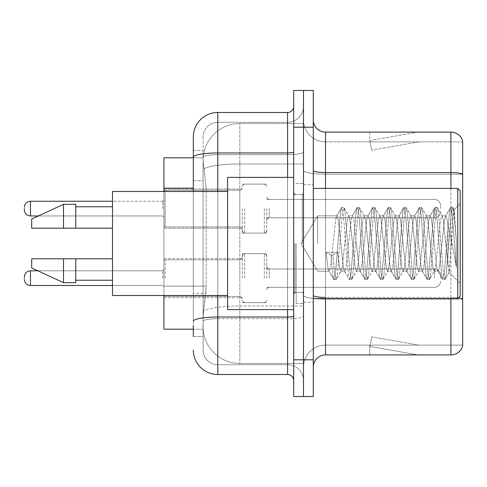 <?xml version="1.0" encoding="UTF-8"?>
<svg xmlns="http://www.w3.org/2000/svg" width="487" height="487" viewBox="0 0 487 487"><rect width="100%" height="100%" fill="white"/><g stroke="black" fill="none" stroke-linecap="round" stroke-linejoin="round"><path stroke-width="0.37" stroke-dasharray="2.44 1.83" d="M242.276 208.606L242.276 233.096L242.276 208.606M163.918 208.606L163.918 189.017L163.918 208.606M242.276 278.15L242.276 253.66L242.276 278.15M163.918 278.15L163.918 258.56L163.918 278.15M266.76 208.606L266.76 233.096L266.76 208.606M266.76 278.15L266.76 253.66L266.76 278.15M303.492 208.606L303.492 217.792L303.492 208.606M303.492 278.15L303.492 268.964L303.492 278.15M193.302 180.805L203.097 180.805L203.097 293.442L203.097 150.453L203.097 180.805L193.302 180.805L193.302 293.442L193.302 157.8L203.182 157.8L203.152 158.299A36.732 36.732 0 0 1 239.829 123.521L303.492 123.521L239.829 123.521L239.829 163.985L239.829 123.521A36.732 36.732 0 0 0 203.152 158.299L203.182 157.8L163.918 157.8L163.918 286.094L206.165 286.094L205.928 292.474L203.249 314.511L206.165 286.094L206.165 188.152L206.165 286.094L163.918 286.094L163.918 329.2L203.182 329.2L203.097 326.753A36.732 36.732 0 0 0 239.829 363.479L303.492 363.479L303.492 306.006L303.492 363.479L239.829 363.479L239.829 306.006L239.829 363.479A36.732 36.732 0 0 1 203.097 326.753L203.097 319.283L203.182 329.2L193.302 329.2M203.249 314.511L203.097 319.283L203.249 314.511M303.492 123.521L303.492 163.985L303.492 123.521M303.492 306.006L303.492 163.985L303.492 306.006L239.829 306.006A36.732 6.38 180 0 0 203.542 311.4A36.732 6.38 180 0 1 239.829 306.006L303.492 306.006M203.152 158.299C202.933 159.706 203.237 163.242 204.059 168.916L206.165 188.152L204.059 168.916C203.237 163.236 202.933 159.699 203.152 158.299A36.732 36.732 0 0 1 239.829 123.521M163.918 295.53L163.918 191.47L165.142 190.24L165.142 226.972L165.142 190.24L165.142 226.972L165.142 190.24L165.142 226.972L165.142 190.24L165.142 226.972L165.142 190.24L239.829 190.24L239.829 226.972L239.829 190.24L239.829 226.972L239.829 190.24L239.829 226.972L239.829 190.24L241.546 189.54L242.276 187.793L241.546 189.54L239.829 190.24L241.546 189.54L242.276 187.793L241.546 189.54L239.829 190.24L165.142 190.24L163.918 191.47L165.142 190.24L239.829 190.24L165.142 190.24L163.918 191.47M313.287 243.5L313.287 184.731L313.287 243.5M303.492 243.5L303.492 303.492L303.492 243.5M296.145 243.5L296.145 303.492L296.145 243.5M303.492 305.939L303.492 170.432L303.492 305.939M458.456 297.892A12.242 2.125 180 0 0 450.895 297.435L450.895 354.913A12.242 12.242 0 0 0 462.65 346.099L462.65 305.939L462.65 345.119L325.529 345.119L325.529 298.592M313.287 367.155L313.287 119.845L313.287 367.155A12.242 12.242 0 0 1 325.529 354.913L325.529 305.939L325.529 345.119L462.65 345.119L462.65 141.881L325.529 141.881A22.037 22.037 0 0 1 303.492 119.845L303.492 170.432L303.492 119.845A22.037 22.037 0 0 0 325.529 141.881L325.529 299.134A22.037 3.829 0 0 1 303.492 295.311A22.037 3.829 0 0 0 325.529 299.134L325.529 141.881A22.037 22.037 0 0 1 303.492 119.845M325.529 141.881L462.65 141.881L462.65 305.939L462.65 140.901A12.242 12.242 0 0 0 450.895 132.087L325.529 132.087A12.242 12.242 0 0 1 313.287 119.845M303.492 127.192L303.492 90.46L313.287 90.46L313.287 127.192L303.492 127.192L303.492 90.46L293.698 90.46L293.698 127.192L303.492 127.192L303.492 359.808L303.492 127.192M293.698 127.192L293.698 396.54L303.492 396.54L303.492 359.808L303.492 396.54L313.287 396.54L313.287 127.192M416.994 354.761A9.795 9.795 0 0 0 418.698 354.913L369.724 354.913L418.698 354.913A9.795 9.795 0 0 1 416.994 354.761A9.795 9.795 0 0 0 418.698 354.913A9.795 9.795 0 0 1 416.994 354.761A9.795 9.795 0 0 0 418.698 354.913A9.795 9.795 0 0 1 416.994 354.761L369.974 346.47L416.994 354.761M369.724 345.119L369.724 354.913L369.724 345.119L370.211 345.119L369.974 346.47L370.211 345.119L369.724 345.119L369.724 354.913L369.724 345.119L370.211 345.119L369.974 346.47L370.211 345.119L369.724 345.119L369.724 354.913L369.724 345.119L370.211 345.119L369.974 346.47L370.211 345.119L369.724 345.119M450.895 354.913L325.529 354.913M418.698 132.087L369.724 132.087L418.698 132.087A9.795 9.795 0 0 0 416.994 132.239A9.795 9.795 0 0 1 418.698 132.087A9.795 9.795 0 0 0 416.994 132.239A9.795 9.795 0 0 1 418.698 132.087A9.795 9.795 0 0 0 416.994 132.239A9.795 9.795 0 0 1 418.698 132.087M418.698 345.119L370.211 345.119L418.698 345.119L370.211 345.119L418.698 345.119L370.211 345.119L418.698 345.119L371.672 336.827L370.211 345.119L371.672 336.827L370.211 345.119L371.672 336.827L370.211 345.119L371.672 336.827L418.698 345.119M370.211 141.881L369.724 141.881L370.211 141.881L369.724 141.881L370.211 141.881L369.724 141.881L370.211 141.881L369.974 140.53L416.994 132.239L369.974 140.53L370.211 141.881L369.974 140.53L416.994 132.239L369.974 140.53L370.211 141.881L369.974 140.53L416.994 132.239L369.974 140.53L370.211 141.881L418.698 141.881L370.211 141.881L418.698 141.881L370.211 141.881L418.698 141.881L370.211 141.881L371.672 150.173L370.211 141.881M303.492 367.155A22.037 22.037 0 0 1 325.529 345.119A22.037 22.037 0 0 0 303.492 367.155A22.037 22.037 0 0 1 325.529 345.119M369.724 132.087L369.724 141.881L369.724 132.087M418.698 141.881L371.672 150.173L418.698 141.881M193.302 336.547L203.097 336.547L203.097 293.442L203.097 336.547L193.302 336.547L193.302 191.47M193.302 350.013A24.484 24.484 0 0 0 217.792 374.503L217.792 364.708A14.689 14.689 0 0 1 203.097 350.013L203.097 157.222L203.097 350.013A14.689 14.689 0 0 0 217.792 364.708L287.573 364.708L287.573 325.529L287.573 374.503A6.124 6.124 0 0 1 293.698 380.621L293.698 106.379L293.698 380.621M303.492 325.529L303.492 151.907L303.492 325.529M293.698 243.5L293.698 309.61L293.698 243.5M303.492 106.379L303.492 151.907L303.492 106.379A15.919 15.919 0 0 1 287.573 122.292A15.919 15.919 0 0 0 303.492 106.379A15.919 15.919 0 0 1 287.573 122.292L287.573 364.708L217.792 364.708L217.792 318.723L287.573 318.723A15.919 2.764 0 0 0 303.492 315.96A15.919 2.764 0 0 1 287.573 318.723L287.573 122.292L217.792 122.292L287.573 122.292M193.302 150.453L203.097 150.453L193.302 150.453L193.302 321.274A24.484 4.249 180 0 1 217.792 317.025L217.792 112.497A24.484 24.484 0 0 0 193.302 136.987A24.484 24.484 0 0 1 217.792 112.497L287.573 112.497A6.124 6.124 0 0 0 293.698 106.379A6.124 6.124 0 0 1 287.573 112.497L287.573 325.529L287.573 318.723L217.792 318.723L217.792 122.292L217.792 154.671L287.573 154.671A15.919 2.764 0 0 0 303.492 151.907A15.919 2.764 0 0 1 287.573 154.671L217.792 154.671L217.792 325.529L217.792 317.025L287.573 317.025A6.124 1.065 0 0 0 293.698 315.96M217.792 374.503L287.573 374.503M193.302 321.274L193.302 325.529M203.097 136.987L203.097 157.222L203.097 136.987A14.689 14.689 0 0 1 217.792 122.292A14.689 14.689 0 0 0 203.097 136.987A14.689 14.689 0 0 1 217.792 122.292M303.492 380.621A15.919 15.919 0 0 0 287.573 364.708A15.919 15.919 0 0 1 303.492 380.621A15.919 15.919 0 0 0 287.573 364.708M24.35 278.15L24.35 276.926L24.35 278.15M440.613 278.15L440.613 275.088L440.613 278.15M24.35 208.606L24.35 209.83L24.35 208.606M440.613 208.606L440.613 205.544L440.613 208.606M317.67 243.5L317.67 215.826L317.67 243.5M460.203 243.5L460.203 296.145L460.203 190.855L460.203 283.422L460.203 190.855L457.756 188.408L457.756 298.592L457.756 188.408L457.756 298.592L460.203 296.145L460.203 243.5M293.698 309.61L227.581 309.61L227.581 177.39L227.581 295.53L227.581 177.39L293.698 177.39M227.581 295.53L112.497 295.53L112.497 191.47L112.497 243.5L112.497 191.47L227.581 191.47M340.863 243.5L338.27 219.534L336.974 215.826L335.677 219.534L330.496 267.466L329.2 271.174L328.792 270.827L327.903 267.466L326.089 252.248L330.947 254.908L332.895 254.908L337.753 252.248L326.089 252.248L330.947 254.908L332.895 254.908L337.753 252.248L326.089 252.248L327.903 267.466L328.792 270.827L333.741 279.319L332.767 274.759L330.947 254.908L332.767 274.759L334.058 279.593L328.792 270.827L329.2 271.174L330.496 267.466L335.677 219.534L336.566 216.173L341.515 207.681L340.541 212.241L335.354 274.759L334.058 279.593L336.006 279.593L334.709 274.759L332.895 254.908L334.709 274.759L336.006 279.593L336.322 279.319L334.058 279.593L335.354 274.759L340.541 212.241L341.831 207.407L336.566 216.173L336.974 215.826L338.27 219.534L343.457 267.466L344.339 270.827L343.457 267.466L340.863 243.5M356.411 243.5L353.818 219.534L352.521 215.826L352.113 216.173L351.23 219.534L346.044 267.466L344.747 271.174L344.339 270.827L349.289 279.319L348.315 274.759L343.128 212.241L341.831 207.407L343.779 207.407L342.483 212.241L337.302 274.759L336.322 279.319L341.271 270.827L340.863 271.174L339.567 267.466L337.753 252.248L339.567 267.466L340.863 271.174L344.747 271.174L349.289 279.319L348.315 274.759L343.128 212.241L341.831 207.407L343.779 207.407L342.483 212.241L337.302 274.759L336.322 279.319L340.863 271.174L344.747 271.174L346.044 267.466L351.23 219.534L352.113 216.173L357.068 207.681L356.088 212.241L350.902 274.759L349.611 279.593L349.289 279.319L351.553 279.593L350.256 274.759L345.076 212.241L343.779 207.407L349.045 216.173L348.637 215.826L347.341 219.534L342.16 267.466L341.271 270.827L342.16 267.466L347.341 219.534L348.637 215.826L352.521 215.826L357.068 207.681L356.088 212.241L350.902 274.759L349.611 279.593L351.553 279.593L350.256 274.759L345.076 212.241L344.096 207.681L348.637 215.826L352.521 215.826L353.818 219.534L359.004 267.466L359.887 270.827L359.004 267.466L356.411 243.5M352.521 243.5L349.934 219.534L349.045 216.173L349.934 219.534L355.114 267.466L356.411 271.174L355.114 267.466L352.521 243.5M371.958 243.5L369.371 219.534L368.075 215.826L367.661 216.173L366.778 219.534L361.591 267.466L360.301 271.174L359.887 270.827L364.842 279.319L363.862 274.759L358.682 212.241L357.385 207.407L357.068 207.681L359.327 207.407L358.03 212.241L352.85 274.759L351.553 279.593L356.819 270.827L356.411 271.174L360.301 271.174L364.842 279.319L363.862 274.759L358.682 212.241L357.385 207.407L359.327 207.407L358.03 212.241L352.85 274.759L351.87 279.319L356.411 271.174L360.301 271.174L361.591 267.466L366.778 219.534L367.661 216.173L372.616 207.681L371.636 212.241L366.455 274.759L365.159 279.593L364.842 279.319L367.101 279.593L365.804 274.759L360.623 212.241L359.327 207.407L364.593 216.173L364.185 215.826L362.888 219.534L357.708 267.466L356.819 270.827L357.708 267.466L362.888 219.534L364.185 215.826L368.075 215.826L372.616 207.681L371.636 212.241L366.455 274.759L365.159 279.593L367.101 279.593L365.804 274.759L360.623 212.241L359.643 207.681L364.185 215.826L368.075 215.826L369.371 219.534L374.552 267.466L375.434 270.827L374.552 267.466L371.958 243.5M368.075 243.5L365.481 219.534L364.593 216.173L365.481 219.534L370.662 267.466L371.958 271.174L370.662 267.466L368.075 243.5M387.506 243.5L384.919 219.534L383.622 215.826L383.214 216.173L382.325 219.534L377.145 267.466L375.848 271.174L375.434 270.827L380.39 279.319L379.41 274.759L374.229 212.241L372.932 207.407L372.616 207.681L374.874 207.407L373.578 212.241L368.397 274.759L367.101 279.593L372.372 270.827L371.958 271.174L375.848 271.174L380.39 279.319L379.41 274.759L374.229 212.241L372.932 207.407L374.874 207.407L373.578 212.241L368.397 274.759L367.417 279.319L371.958 271.174L375.848 271.174L377.145 267.466L382.325 219.534L383.214 216.173L388.163 207.681L387.183 212.241L382.003 274.759L380.706 279.593L380.39 279.319L382.648 279.593L381.351 274.759L376.171 212.241L374.874 207.407L380.146 216.173L379.732 215.826L378.436 219.534L373.255 267.466L372.372 270.827L373.255 267.466L378.436 219.534L379.732 215.826L383.622 215.826L388.163 207.681L387.183 212.241L382.003 274.759L380.706 279.593L382.648 279.593L381.351 274.759L376.171 212.241L375.191 207.681L379.732 215.826L383.622 215.826L384.919 219.534L390.099 267.466L390.988 270.827L390.099 267.466L387.506 243.5M383.622 243.5L381.029 219.534L380.146 216.173L381.029 219.534L386.215 267.466L387.506 271.174L386.215 267.466L383.622 243.5M403.059 243.5L400.466 219.534L399.17 215.826L398.762 216.173L397.873 219.534L392.692 267.466L391.396 271.174L390.988 270.827L395.937 279.319L394.957 274.759L389.777 212.241L388.48 207.407L388.163 207.681L390.422 207.407L389.125 212.241L383.945 274.759L382.648 279.593L387.92 270.827L387.506 271.174L391.396 271.174L395.937 279.319L394.957 274.759L389.777 212.241L388.48 207.407L390.422 207.407L389.125 212.241L383.945 274.759L382.965 279.319L387.506 271.174L391.396 271.174L392.692 267.466L397.873 219.534L398.762 216.173L403.711 207.681L402.731 212.241L397.55 274.759L396.254 279.593L395.937 279.319L398.196 279.593L396.905 274.759L391.718 212.241L390.422 207.407L395.694 216.173L395.286 215.826L393.989 219.534L388.803 267.466L387.92 270.827L388.803 267.466L393.989 219.534L395.286 215.826L399.17 215.826L403.711 207.681L402.731 212.241L397.55 274.759L396.254 279.593L398.196 279.593L396.905 274.759L391.718 212.241L390.738 207.681L395.286 215.826L399.17 215.826L400.466 219.534L405.647 267.466L406.535 270.827L405.647 267.466L403.059 243.5M399.17 243.5L396.576 219.534L395.694 216.173L396.576 219.534L401.763 267.466L403.059 271.174L401.763 267.466L399.17 243.5M418.607 243.5L416.014 219.534L414.717 215.826L414.309 216.173L413.42 219.534L408.24 267.466L406.943 271.174L406.535 270.827L411.485 279.319L410.504 274.759L405.324 212.241L404.027 207.407L403.711 207.681L405.975 207.407L404.679 212.241L399.492 274.759L398.196 279.593L403.467 270.827L403.059 271.174L406.943 271.174L411.485 279.319L410.504 274.759L405.324 212.241L404.027 207.407L405.975 207.407L404.679 212.241L399.492 274.759L398.518 279.319L403.059 271.174L406.943 271.174L408.24 267.466L413.42 219.534L414.309 216.173L419.258 207.681L418.284 212.241L413.098 274.759L411.801 279.593L411.485 279.319L413.749 279.593L412.452 274.759L407.266 212.241L405.975 207.407L411.241 216.173L410.833 215.826L409.537 219.534L404.35 267.466L403.467 270.827L404.35 267.466L409.537 219.534L410.833 215.826L414.717 215.826L419.258 207.681L418.284 212.241L413.098 274.759L411.801 279.593L413.749 279.593L412.452 274.759L407.266 212.241L406.292 207.681L410.833 215.826L414.717 215.826L416.014 219.534L421.2 267.466L422.083 270.827L421.2 267.466L418.607 243.5M414.717 243.5L412.13 219.534L411.241 216.173L412.13 219.534L417.31 267.466L418.607 271.174L417.31 267.466L414.717 243.5M434.154 243.5L431.561 219.534L430.264 215.826L429.857 216.173L428.974 219.534L423.787 267.466L422.491 271.174L422.083 270.827L427.032 279.319L426.058 274.759L420.871 212.241L419.575 207.407L419.258 207.681L421.523 207.407L420.226 212.241L415.04 274.759L413.749 279.593L419.015 270.827L418.607 271.174L422.491 271.174L427.032 279.319L426.058 274.759L420.871 212.241L419.575 207.407L421.523 207.407L420.226 212.241L415.04 274.759L414.066 279.319L418.607 271.174L422.491 271.174L423.787 267.466L428.974 219.534L429.857 216.173L434.806 207.681L433.832 212.241L428.645 274.759L427.355 279.593L427.032 279.319L429.297 279.593L428 274.759L422.819 212.241L421.523 207.407L426.789 216.173L426.381 215.826L425.084 219.534L419.904 267.466L419.015 270.827L419.904 267.466L425.084 219.534L426.381 215.826L430.264 215.826L434.806 207.681L433.832 212.241L428.645 274.759L427.355 279.593L429.297 279.593L428 274.759L422.819 212.241L421.839 207.681L426.381 215.826L430.264 215.826L431.561 219.534L436.748 267.466L437.63 270.827L436.748 267.466L434.154 243.5M430.264 243.5L427.677 219.534L426.789 216.173L427.677 219.534L432.858 267.466L434.154 271.174L432.858 267.466L430.264 243.5M447.973 225.84L447.961 264.411L443.225 219.534L441.928 215.826L440.632 219.534L435.451 267.466L434.154 271.174L438.044 271.174L442.586 279.319L441.606 274.759L436.419 212.241L435.128 207.407L434.806 207.681L437.07 207.407L435.774 212.241L430.593 274.759L429.297 279.593L434.562 270.827L434.154 271.174L438.044 271.174L442.586 279.319L441.606 274.759L436.419 212.241L435.128 207.407L437.07 207.407L435.774 212.241L430.593 274.759L429.613 279.319L434.562 270.827L435.451 267.466L440.632 219.534L441.928 215.826L445.818 215.826L444.521 219.534L439.335 267.466L438.044 271.174L439.335 267.466L444.521 219.534L445.404 216.173L450.359 207.681L449.379 212.241L444.199 274.759L442.902 279.593L442.586 279.319L444.844 279.593L443.547 274.759L438.367 212.241L437.07 207.407L442.336 216.173L441.928 215.826L445.818 215.826L450.359 207.681L449.379 212.241L444.199 274.759L442.902 279.593L444.844 279.593L443.547 274.759L438.367 212.241L437.387 207.681L442.336 216.173L443.225 219.534L449.063 272.276L451.528 243.5L452.8 220.161L454.207 209.867L456.374 241.424L456.374 267.418L452.088 243.5L447.973 225.84L447.961 264.411L449.312 272.184L452.8 220.161L453.994 209.787L456.374 241.424L453.914 212.241L452.618 207.407L451.321 212.241L446.141 274.759L444.844 279.593L446.141 274.759L451.321 212.241L452.618 207.407L453.914 212.241L456.374 241.424L456.374 267.418L451.973 212.241L450.676 207.407L450.359 207.681L452.618 207.407L450.676 207.407L451.973 212.241L456.374 267.418L452.088 243.5L447.973 225.84L447.109 219.534L445.818 215.826L447.109 219.534L447.973 225.84M112.497 228.196L112.497 206.768L112.497 228.196L75.771 228.196L75.771 206.768L75.771 228.196L112.497 228.196L112.497 206.768L112.497 228.196L75.771 228.196L75.771 204.321L75.771 228.196L63.529 228.196L63.529 204.321L63.529 228.196L31.698 228.196L31.698 219.016L31.698 228.196L75.771 228.196L75.771 204.321L63.529 204.321L63.529 228.196L31.698 228.196L31.698 219.016L63.529 204.321M31.698 258.804L31.698 267.984L63.529 282.679L63.529 258.804L75.771 258.804L75.771 280.232L75.771 258.804L112.497 258.804L112.497 280.232L112.497 258.804L75.771 258.804L75.771 282.679L75.771 258.804L63.529 258.804L63.529 282.679L63.529 258.804L31.698 258.804L31.698 267.984L31.698 258.804L75.771 258.804L75.771 280.232L75.771 258.804L112.497 258.804L112.497 280.232L112.497 258.804M75.771 228.196L63.529 228.196M39.8 258.804L63.529 258.804M63.529 282.679L75.771 282.679L75.771 258.804M239.829 163.985L303.492 163.985L239.829 163.985L239.829 306.006L239.829 163.985A36.732 6.38 180 0 0 204.059 168.916A36.732 6.38 180 0 1 239.829 163.985M203.097 326.753A36.732 36.732 0 0 0 239.829 363.479M193.302 188.152L163.918 188.152M462.65 140.901A12.242 12.242 0 0 0 450.895 132.087L450.895 297.435L325.529 297.435L325.529 132.087M450.895 298.592L450.895 297.435A12.242 2.125 180 0 1 462.65 298.963M313.287 170.432A12.242 2.125 0 0 0 325.529 172.556L450.895 172.556A12.242 2.125 180 0 1 462.65 174.09M325.529 188.408L325.529 297.435L450.895 297.435L450.895 188.408M313.287 359.808L293.698 359.808M313.287 295.311A12.242 2.125 0 0 0 325.529 297.435M462.65 174.255L325.529 174.255A22.037 3.829 0 0 1 303.492 170.432A22.037 3.829 0 0 0 325.529 174.255L462.65 174.255M462.65 299.134L325.529 299.134L462.65 299.134M193.302 157.222A24.484 4.249 180 0 1 217.792 152.967L287.573 152.967A6.124 1.065 -0 0 0 293.698 151.907M217.792 191.47L217.792 295.53M287.573 309.61L287.573 177.39M217.792 154.671A14.689 2.551 180 0 0 203.097 157.222A14.689 2.551 180 0 1 217.792 154.671M217.792 318.723A14.689 2.551 180 0 0 203.097 321.274A14.689 2.551 180 0 1 217.792 318.723M217.792 364.708A14.689 14.689 0 0 1 203.097 350.013M203.097 293.442L193.302 293.442L203.097 293.442M165.142 278.15L165.142 259.784L165.142 278.15M162.695 278.15L162.695 270.802L162.695 278.15M30.474 285.492C26.785 285.163 24.746 283.124 24.35 279.374C24.746 283.124 26.785 285.163 30.474 285.492L162.695 285.492L30.474 285.492C26.785 285.163 24.746 283.124 24.35 279.374C24.746 283.124 26.785 285.163 30.474 285.492L162.695 285.492L30.474 285.492L30.474 270.802C26.785 271.131 24.746 273.17 24.35 276.926C24.746 273.17 26.785 271.131 30.474 270.802L162.695 270.802L163.918 269.579M269.208 278.15L269.208 268.964L269.208 278.15M264.313 278.15L264.313 253.66L264.313 278.15M244.724 278.15L244.724 253.66L244.724 278.15M239.829 278.15L239.829 259.784L239.829 278.15M434.489 278.15L434.489 268.964L434.489 278.15M162.695 208.606L162.695 201.259L162.695 208.606M24.35 209.83C24.746 213.586 26.785 215.625 30.474 215.954L162.695 215.954L30.474 215.954C26.785 215.625 24.746 213.586 24.35 209.83C24.746 213.586 26.785 215.625 30.474 215.954L30.474 201.259L30.474 215.954L30.474 201.259L30.474 215.954L30.474 201.259L30.474 208.606L30.474 201.259L162.695 201.259L163.918 200.035L162.695 201.259L163.918 200.035L162.695 201.259L30.474 201.259C26.785 201.588 24.746 203.633 24.35 207.383C24.746 203.633 26.785 201.588 30.474 201.259L112.497 201.259M269.208 208.606L269.208 217.792L269.208 208.606M264.313 208.606L264.313 233.096L264.313 208.606M244.724 208.606L244.724 233.096L244.724 208.606M434.489 208.606L434.489 217.792L434.489 208.606M239.829 208.606L239.829 226.972L239.829 208.606M302.269 243.5L302.269 194.526L302.269 243.5M294.921 243.5L294.921 292.474L294.921 243.5M163.918 189.017L242.276 189.017L163.918 189.017M163.918 258.56L242.276 258.56M242.276 184.123L266.76 184.123L242.276 184.123M242.276 253.66L266.76 253.66M266.76 199.427L303.492 199.427L266.76 199.427M266.76 268.964L303.492 268.964M266.76 287.33L303.492 287.33M266.76 217.792L303.492 217.792L266.76 217.792M242.276 302.634L266.76 302.634M242.276 233.096L266.76 233.096L242.276 233.096M163.918 297.734L242.276 297.734M163.918 228.196L242.276 228.196L163.918 228.196M303.492 184.731L313.287 184.731L303.492 184.731M296.145 303.492L303.492 303.492L296.145 303.492M303.492 194.526L293.698 194.526L303.492 194.526M303.492 292.474L293.698 292.474L303.492 292.474M296.145 183.508L303.492 183.508L296.145 183.508M303.492 302.269L313.287 302.269L303.492 302.269M163.918 261.008L165.142 259.784L239.829 259.784L165.142 259.784L163.918 261.008L165.142 259.784L239.829 259.784L165.142 259.784L163.918 261.008L165.142 259.784L239.829 259.784L241.546 259.078L242.276 257.337L241.546 259.078L239.829 259.784L241.546 259.078L242.276 257.337L241.546 259.078L239.829 259.784L241.546 259.078L242.276 257.337M112.497 285.492L162.695 285.492L163.918 286.715M266.76 289.777L267.491 288.036L269.208 287.33L434.489 287.33L269.208 287.33L267.491 288.036L266.76 289.777L267.491 288.036L269.208 287.33L434.489 287.33L269.208 287.33L267.491 288.036L266.76 289.777L267.491 288.036L269.208 287.33L434.489 287.33C438.172 287.001 440.218 284.962 440.613 281.206C440.218 284.962 438.172 287.001 434.489 287.33C438.172 287.001 440.218 284.962 440.613 281.206C440.218 284.962 438.172 287.001 434.489 287.33C438.172 287.001 440.218 284.962 440.613 281.206M242.276 256.113L243.007 254.366L244.724 253.66L264.313 253.66L244.724 253.66L243.007 254.366L242.276 256.113L243.007 254.366L244.724 253.66L264.313 253.66L244.724 253.66L243.007 254.366L242.276 256.113L243.007 254.366L244.724 253.66L264.313 253.66L266.03 254.366L266.76 256.113L266.03 254.366L264.313 253.66L266.03 254.366L266.76 256.113L266.03 254.366L264.313 253.66L266.03 254.366L266.76 256.113M163.918 295.286L165.142 296.51L239.829 296.51L165.142 296.51L163.918 295.286L165.142 296.51L239.829 296.51L165.142 296.51L163.918 295.286L165.142 296.51L239.829 296.51L241.546 297.216L242.276 298.963L241.546 297.216L239.829 296.51L241.546 297.216L242.276 298.963L241.546 297.216L239.829 296.51L241.546 297.216L242.276 298.963M266.76 266.517L267.491 268.264L269.208 268.964L434.489 268.964L269.208 268.964L267.491 268.264L266.76 266.517L267.491 268.264L269.208 268.964L434.489 268.964L269.208 268.964L267.491 268.264L266.76 266.517L267.491 268.264L269.208 268.964L434.489 268.964C438.172 269.293 440.218 271.332 440.613 275.088C440.218 271.332 438.172 269.293 434.489 268.964C438.172 269.293 440.218 271.332 440.613 275.088C440.218 271.332 438.172 269.293 434.489 268.964C438.172 269.293 440.218 271.332 440.613 275.088M242.276 300.187L243.007 301.928L244.724 302.634L264.313 302.634L244.724 302.634L243.007 301.928L242.276 300.187L243.007 301.928L244.724 302.634L264.313 302.634L244.724 302.634L243.007 301.928L242.276 300.187L243.007 301.928L244.724 302.634L264.313 302.634L266.03 301.928L266.76 300.187L266.03 301.928L264.313 302.634L266.03 301.928L266.76 300.187L266.03 301.928L264.313 302.634L266.03 301.928L266.76 300.187M165.142 226.972L163.918 225.749L165.142 226.972L239.829 226.972L241.546 227.679L242.276 229.42L241.546 227.679L239.829 226.972L241.546 227.679L242.276 229.42L241.546 227.679L239.829 226.972L165.142 226.972L163.918 225.749L165.142 226.972L239.829 226.972L165.142 226.972M269.208 199.427L267.491 198.72L266.76 196.979L267.491 198.72L269.208 199.427L434.489 199.427C438.172 199.755 440.218 201.795 440.613 205.544C440.218 201.795 438.172 199.755 434.489 199.427C438.172 199.755 440.218 201.795 440.613 205.544C440.218 201.795 438.172 199.755 434.489 199.427L269.208 199.427L267.491 198.72L266.76 196.979L267.491 198.72L269.208 199.427L434.489 199.427L269.208 199.427M264.313 233.096L266.03 232.39L266.76 230.643L266.03 232.39L264.313 233.096L266.03 232.39L266.76 230.643L266.03 232.39L264.313 233.096L244.724 233.096L243.007 232.39L242.276 230.643L243.007 232.39L244.724 233.096L264.313 233.096L244.724 233.096L243.007 232.39L242.276 230.643L243.007 232.39L244.724 233.096L264.313 233.096M434.489 217.792C438.172 217.464 440.218 215.418 440.613 211.668C440.218 215.418 438.172 217.464 434.489 217.792C438.172 217.464 440.218 215.418 440.613 211.668C440.218 215.418 438.172 217.464 434.489 217.792L269.208 217.792L267.491 218.493L266.76 220.24L267.491 218.493L269.208 217.792L434.489 217.792L269.208 217.792L267.491 218.493L266.76 220.24L267.491 218.493L269.208 217.792L434.489 217.792M244.724 184.123L264.313 184.123L266.03 184.823L266.76 186.57L266.03 184.823L264.313 184.123L266.03 184.823L266.76 186.57L266.03 184.823L264.313 184.123L244.724 184.123L243.007 184.823L242.276 186.57L243.007 184.823L244.724 184.123L264.313 184.123L244.724 184.123L243.007 184.823L242.276 186.57L243.007 184.823L244.724 184.123M38.327 215.954L162.695 215.954L163.918 217.178L162.695 215.954L163.918 217.178L162.695 215.954L30.474 215.954M30.474 270.802L162.695 270.802L30.474 270.802C26.785 271.131 24.746 273.17 24.35 276.926C24.746 273.17 26.785 271.131 30.474 270.802L37.797 270.802M30.474 201.259C26.785 201.588 24.746 203.633 24.35 207.383M301.045 243.5L317.67 215.826L336.974 215.826L317.67 215.826L301.045 243.5L317.67 271.174L329.2 271.174L317.67 271.174L301.045 243.5M313.287 298.592L457.756 298.592M294.921 194.526L302.269 194.526L303.492 193.302L302.269 194.526L294.921 194.526L293.698 193.302M294.921 292.474L302.269 292.474L303.492 293.698L302.269 292.474L294.921 292.474L293.698 293.698M453.994 209.787L460.203 203.578L453.994 209.787M449.063 272.282L460.203 283.422L449.063 272.282M75.771 206.768L112.497 206.768M75.771 280.232L112.497 280.232M313.287 188.408L457.756 188.408M449.318 272.19L445.161 279.319L449.318 272.19M454.207 209.867L452.934 207.681L454.207 209.867"/><path stroke-width="0.73" d="M193.302 180.805L193.302 150.453L193.302 157.8L163.918 157.8L163.918 191.47M193.302 329.2L163.918 329.2L163.918 295.53M313.287 367.155A12.242 12.242 0 0 1 325.529 354.913L450.895 354.913L450.895 298.592M303.492 359.808L303.492 396.54L313.287 396.54L313.287 359.808L303.492 359.808L303.492 396.54L293.698 396.54L293.698 359.808L303.492 359.808L303.492 127.192L303.492 359.808M293.698 359.808L293.698 90.46L303.492 90.46L303.492 127.192L303.492 90.46L313.287 90.46L313.287 359.808M462.65 140.901A12.242 12.242 0 0 0 450.895 132.087A12.242 12.242 0 0 1 462.65 140.901L462.65 346.099A12.242 12.242 0 0 1 450.895 354.913M462.65 174.09A12.242 2.125 180 0 0 450.895 172.556L450.895 132.087L325.529 132.087A12.242 12.242 0 0 1 313.287 119.845A12.242 12.242 0 0 0 325.529 132.087L325.529 188.408M193.302 336.547L193.302 325.529M217.792 295.53L217.792 374.503L287.573 374.503L287.573 309.61M193.302 191.47L193.302 136.987A24.484 24.484 0 0 1 217.792 112.497L287.573 112.497A6.124 6.124 0 0 0 293.698 106.379M193.302 136.987L193.302 150.453M293.698 380.621A6.124 6.124 0 0 0 287.573 374.503M217.792 374.503A24.484 24.484 0 0 1 193.302 350.013M24.35 278.15L24.35 276.926L24.35 278.15M24.35 208.606L24.35 209.83L24.35 208.606M457.756 188.408L460.203 190.855L460.203 296.145L457.756 298.592L457.756 188.408L313.287 188.408M293.698 177.39L227.581 177.39L227.581 309.61L293.698 309.61M227.581 191.47L112.497 191.47L112.497 295.53L227.581 295.53M63.529 228.196L31.698 228.196L31.698 219.016L63.529 204.321L63.529 228.196L112.497 228.196M63.529 204.321L75.771 204.321L75.771 228.196M112.497 258.804L75.771 258.804L75.771 282.679L63.529 282.679L63.529 258.804L31.698 258.804L31.698 267.984L63.529 282.679M31.698 258.804L39.8 258.804M75.771 258.804L63.529 258.804M193.302 188.152L163.918 188.152M325.529 298.592L325.529 354.913M450.895 188.408L450.895 172.556L325.529 172.556A12.242 2.125 0 0 1 313.287 170.432M462.65 298.963A12.242 2.125 180 0 0 458.456 297.892M313.287 127.192L293.698 127.192M325.529 297.435A12.242 2.125 -0 0 1 313.287 295.311M293.698 315.96A6.124 1.065 0 0 1 287.573 317.025L217.792 317.025A24.484 4.249 180 0 0 193.302 321.274M217.792 112.497L217.792 152.967L287.573 152.967L287.573 112.497M193.302 157.222A24.484 4.249 180 0 1 217.792 152.967L217.792 191.47M287.573 177.39L287.573 152.967A6.124 1.065 0 0 0 293.698 151.907M24.35 276.926C24.746 273.17 26.785 271.131 30.474 270.802L30.474 285.492L112.497 285.492M112.497 201.259L30.474 201.259L30.474 215.954C26.785 215.625 24.746 213.586 24.35 209.83M30.474 270.802L37.797 270.802M30.474 285.492C26.785 285.163 24.746 283.124 24.35 279.374M30.474 215.954L38.327 215.954M30.474 201.259C26.785 201.588 24.746 203.633 24.35 207.383M313.287 298.592L457.756 298.592M294.921 194.526L293.698 193.302M75.771 206.768L112.497 206.768M75.771 280.232L112.497 280.232M294.921 292.474L293.698 293.698"/></g></svg>
